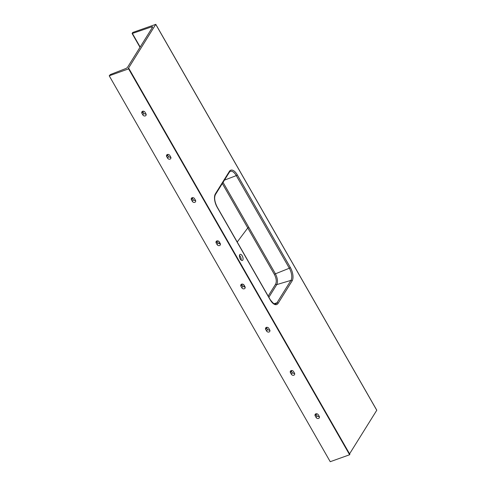 <?xml version="1.0" encoding="UTF-8"?>
<svg xmlns="http://www.w3.org/2000/svg" width="486" height="486" viewBox="0 0 486 486"><rect width="100%" height="100%" fill="white"/><g stroke="black" fill="none" stroke-linecap="round" stroke-linejoin="round"><path stroke-width="0.73" d="M242.228 255.843A3.274 1.555 70.3 0 0 240.145 254.336A3.274 1.555 70.3 0 0 240.266 258.989A3.274 1.555 70.3 0 0 242.35 260.496A3.274 1.555 70.3 0 0 242.228 255.843M241.171 260.125A3.274 1.555 70.3 0 0 240.37 256.511A3.274 1.555 70.3 0 0 239.464 255.369M241.657 284.152L242.757 286.345L245.23 287.275M244.95 286.691A1.871 1.543 32 0 1 244.987 288.241A1.871 1.543 32 0 1 244.282 288.793A1.871 1.543 32 0 1 241.852 287.803L240.965 286.26A1.871 1.543 32 0 1 240.928 284.717A1.871 1.543 32 0 1 242.478 284.085A1.871 1.543 32 0 1 244.063 285.148L244.95 286.691M152.142 27.848L151.583 26.876A1.871 0.577 150.2 0 1 152.592 26.87A1.871 0.577 150.2 0 1 152.519 27.24L127.587 67.214A1.871 0.577 150.2 0 1 125.588 68.623L110.346 74.552L109.229 75.804L128.602 68.866L349.61 454.762L330.231 461.7L109.229 75.804M170.975 157.61L168.502 156.686L167.397 154.493M146.219 114.392L143.747 113.469L142.647 111.27M170.027 159.129A1.871 1.543 -148 0 0 170.732 158.576A1.871 1.543 -148 0 0 170.689 157.033L169.808 155.49A1.871 1.543 -148 0 0 168.217 154.42A1.871 1.543 -148 0 0 166.674 155.052A1.871 1.543 -148 0 0 166.71 156.601L167.591 158.144A1.871 1.543 -148 0 0 170.027 159.129M145.271 115.911A1.871 1.543 -148 0 0 145.976 115.358A1.871 1.543 -148 0 0 145.94 113.809L145.053 112.266A1.871 1.543 -148 0 0 143.467 111.203A1.871 1.543 -148 0 0 141.918 111.835A1.871 1.543 -148 0 0 141.955 113.378L142.841 114.921A1.871 1.543 -148 0 0 145.271 115.911M315.912 413.817L317.018 416.01L319.49 416.933M291.157 370.593L292.262 372.786L294.735 373.716M294.455 373.133A1.871 1.543 32 0 1 294.492 374.682A1.871 1.543 32 0 1 293.787 375.235A1.871 1.543 32 0 1 291.357 374.244L290.47 372.701A1.871 1.543 32 0 1 290.434 371.158A1.871 1.543 32 0 1 291.983 370.526A1.871 1.543 32 0 1 293.568 371.59L294.455 373.133M319.205 416.356A1.871 1.543 32 0 1 319.241 417.899A1.871 1.543 32 0 1 318.543 418.452A1.871 1.543 32 0 1 316.107 417.462L315.226 415.919A1.871 1.543 32 0 1 315.183 414.376A1.871 1.543 32 0 1 316.732 413.744A1.871 1.543 32 0 1 318.324 414.813L319.205 416.356M266.407 327.376L267.513 329.569L269.985 330.492M269.7 329.915A1.871 1.543 32 0 1 269.736 331.458A1.871 1.543 32 0 1 269.037 332.011A1.871 1.543 32 0 1 266.601 331.021L265.721 329.478A1.871 1.543 32 0 1 265.678 327.935A1.871 1.543 32 0 1 267.227 327.303A1.871 1.543 32 0 1 268.819 328.372L269.7 329.915M195.724 200.833L193.252 199.904L192.152 197.711M194.777 202.352A1.871 1.543 -148 0 0 195.481 201.799A1.871 1.543 -148 0 0 195.445 200.25L194.558 198.707A1.871 1.543 -148 0 0 192.972 197.644A1.871 1.543 -148 0 0 191.423 198.276A1.871 1.543 -148 0 0 191.46 199.819L192.347 201.362A1.871 1.543 -148 0 0 194.777 202.352M220.48 244.051L218.007 243.128L216.902 240.935M219.532 245.57A1.871 1.543 -148 0 0 220.237 245.017A1.871 1.543 -148 0 0 220.194 243.474L219.314 241.931A1.871 1.543 -148 0 0 217.722 240.862A1.871 1.543 -148 0 0 216.173 241.493A1.871 1.543 -148 0 0 216.215 243.036L217.096 244.586A1.871 1.543 -148 0 0 219.532 245.57M151.583 26.876L132.38 33.449L140.168 47.045M218.615 241.202L220.28 244.118M349.574 453.851L376.759 410.269L155.751 24.373L128.31 68.447L128.845 68.429L349.847 454.325L349.61 454.762M268.181 296.065L275.617 284.134C276.789 281.546 276.352 278.259 274.304 274.268L247.781 227.946L237.223 242.01M223.044 182.365L275.295 273.588C277.585 278.041 278.077 281.71 276.765 284.596L268.861 297.262M222.333 183.514L247.781 227.946L248.759 227.284M349.835 454.404L128.826 68.508L128.602 68.866M155.751 24.373L132.611 32.519L132.38 33.449M245.047 287.329L243.395 284.438M292.122 280.89L278.101 303.367A10.242 4.86 -109.7 0 1 270.192 299.838L217.151 207.218A10.242 4.86 -109.7 0 1 215.383 193.847L229.398 171.376A10.242 4.86 -109.7 0 1 237.308 174.905L290.349 267.519A10.242 4.86 -109.7 0 1 292.122 280.89A0.936 0.772 -148 0 0 290.944 280.386L276.765 284.596A0.936 0.772 -147.8 0 1 275.617 284.134M215.383 193.847A0.936 0.772 -148 0 1 215.401 194.619C214.01 197.662 214.605 201.799 217.187 207.03L270.228 299.649C273.187 303.464 274.961 304.91 275.55 303.975A9.307 4.417 70.3 0 0 276.929 302.857L273.989 303.732M278.101 303.367A0.936 0.772 -148 0 0 276.929 302.857L290.944 280.386A9.307 4.417 70.3 0 0 289.334 268.229L274.304 274.268M290.349 267.519L289.334 268.229L236.293 175.616L224.435 180.136M237.308 174.905L236.293 175.616A9.307 4.417 70.3 0 0 230.255 171.37L229.416 172.147A0.936 0.772 -148 0 0 229.398 171.376M217.12 241.585L216.215 243.036M218.007 243.128L217.096 244.586M142.866 111.92L141.955 113.378M143.747 113.469L142.841 114.921M167.615 155.143L166.71 156.601M168.502 156.686L167.591 158.144M192.371 198.361L191.46 199.819M193.252 199.904L192.347 201.362M317.018 416.01L316.107 417.462M316.131 414.467L315.226 415.919M292.262 372.786L291.357 374.244M291.381 371.243L290.47 372.701M267.513 329.569L266.601 331.021M266.626 328.026L265.721 329.478M242.757 286.345L241.852 287.803M241.876 284.802L240.965 286.26M155.769 24.3L376.772 410.196M215.401 194.619L229.416 172.147M132.083 33.455L140.011 47.3"/></g></svg>
